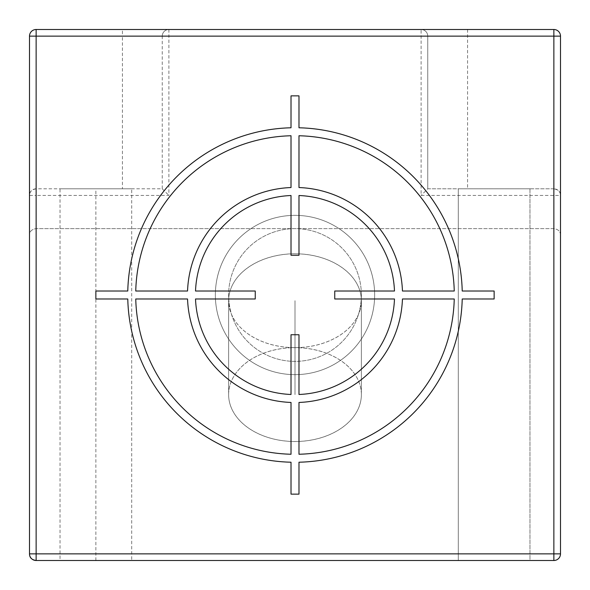 <?xml version="1.0" encoding="UTF-8"?>
<svg xmlns="http://www.w3.org/2000/svg" width="590" height="590" viewBox="0 0 590 590"><rect width="100%" height="100%" fill="white"/><g stroke="black" fill="none" stroke-linecap="round" stroke-linejoin="round"><path stroke-width="0.44" stroke-dasharray="2.95 2.21" d="M553.863 560.5L36.138 560.5L36.138 36.138L36.138 560.5A6.638 6.638 0 0 1 29.5 553.863L29.5 235.263C29.507 231.487 31.72 229.274 36.138 228.625L553.863 228.625C558.28 229.274 560.493 231.487 560.5 235.263L560.5 553.863C560.493 557.639 558.28 559.851 553.863 560.5C558.28 559.851 560.493 557.639 560.5 553.863L560.5 235.263C560.493 231.487 558.28 229.274 553.863 228.625L250.971 228.625A79.65 79.65 0 0 1 374.65 295A79.65 79.65 0 0 1 295 374.65A79.65 79.65 0 0 1 250.971 228.625L36.138 228.625C31.72 229.274 29.507 231.487 29.5 235.263L29.5 36.138L560.5 36.138L560.5 553.863L553.863 553.863L553.863 560.5L36.138 560.5C31.72 559.851 29.507 557.639 29.5 553.863A6.638 6.638 0 0 0 36.138 560.5L553.863 560.5A6.638 6.638 0 0 0 560.5 553.863A6.638 6.638 0 0 1 553.863 560.5A6.638 6.638 0 0 0 560.5 553.863L560.5 195.438L421.113 195.438L421.113 29.5L553.863 29.5L553.863 36.138L560.5 36.138A6.638 6.638 0 0 0 553.863 29.5L553.863 36.138L553.863 29.5A6.638 6.638 0 0 1 560.5 36.138L560.5 553.863L553.863 553.863L553.863 560.5L36.138 560.5L553.863 560.5L553.863 36.138L553.863 553.863L29.5 553.863L29.5 36.138A6.638 6.638 0 0 1 36.138 29.5A6.638 6.638 0 0 0 29.5 36.138L29.5 553.863A6.638 6.638 0 0 0 36.138 560.5L36.138 553.863L29.5 553.863L553.863 553.863L553.863 188.8L427.75 188.8L421.113 195.438M228.625 394.599A66.375 46.934 180 0 1 295 347.665A66.375 46.934 180 0 1 361.375 394.599A66.375 46.934 180 0 1 295 441.526A66.375 46.934 180 0 1 228.625 394.599L228.625 300.73A66.375 46.934 180 0 1 295 253.796A66.375 46.934 180 0 1 361.375 300.73A66.375 46.934 180 0 1 295 347.665A66.375 46.934 180 0 1 228.625 300.73M361.375 394.599L361.375 300.73M36.138 29.5L122.425 29.5L122.425 36.138L36.138 36.138L36.138 29.5L36.138 36.138L553.863 36.138L553.863 188.8L427.75 188.8L427.75 36.138A6.638 6.638 0 0 0 421.113 29.5L168.888 29.5A6.638 6.638 0 0 0 162.25 36.138L162.25 188.8L36.138 188.8L36.138 195.438L29.5 195.438A6.638 6.638 0 0 1 36.138 188.8L36.138 29.5L553.863 29.5L36.138 29.5A6.638 6.638 0 0 0 29.5 36.138M361.375 394.562A66.375 46.934 0 0 0 295 347.628A66.375 46.934 0 0 0 228.625 394.562A66.375 46.934 0 0 0 295 441.497A66.375 46.934 0 0 0 361.375 394.562L361.375 300.694A66.375 46.934 0 0 0 295 253.759A66.375 46.934 0 0 0 228.625 300.694A66.375 46.934 0 0 0 295 347.628A66.375 46.934 0 0 0 361.375 300.694M228.625 394.562L228.625 300.694M215.35 295A79.65 79.65 0 0 1 295 215.35A79.65 79.65 0 0 1 374.65 295A79.65 79.65 0 0 1 295 374.65A79.65 79.65 0 0 1 215.35 295A79.65 79.65 0 0 1 295 215.35A79.65 79.65 0 0 1 374.65 295A79.65 79.65 0 0 1 295 374.65A79.65 79.65 0 0 1 215.35 295A79.65 79.65 0 0 1 295 215.35A79.65 79.65 0 0 1 374.65 295A79.65 79.65 0 0 1 295 374.65A79.65 79.65 0 0 1 215.35 295A79.65 79.65 0 0 0 295 374.65A79.65 79.65 0 0 0 374.65 295A79.65 79.65 0 0 0 295 215.35A79.65 79.65 0 0 0 215.35 295A79.65 79.65 0 0 0 295 374.65A79.65 79.65 0 0 0 374.65 295A79.65 79.65 0 0 0 295 215.35A79.65 79.65 0 0 0 215.35 295M361.375 295A66.375 66.375 0 0 1 295 361.375A66.375 66.375 0 0 1 228.625 295A66.375 66.375 0 0 1 295 228.625A66.375 66.375 0 0 1 361.375 295A66.375 66.375 0 0 1 295 361.375A66.375 66.375 0 0 1 228.625 295A66.375 66.375 0 0 1 295 228.625A66.375 66.375 0 0 1 361.375 295M122.425 29.5L168.888 29.5L168.888 195.438L36.138 195.438L36.138 553.863L560.5 553.863M427.75 188.8L427.75 36.138A6.638 6.638 0 0 0 421.113 29.5A6.638 6.638 0 0 1 427.75 36.138L162.25 36.138L162.25 188.8L36.138 188.8C31.55 189.759 29.338 191.971 29.5 195.438M131.718 188.8L60.033 188.8L131.718 188.8L131.718 560.5L60.033 560.5L60.033 188.8M529.968 188.8L458.283 188.8L529.968 188.8L529.968 560.5L458.283 560.5L529.968 560.5L529.968 188.8M60.033 560.5L131.718 560.5M458.283 560.5L458.283 188.8L458.283 560.5M553.863 29.5A6.638 6.638 0 0 1 560.5 36.138L560.5 195.438A6.638 6.638 0 0 0 553.863 188.8C558.45 189.759 560.662 191.971 560.5 195.438M162.25 36.138A6.638 6.638 0 0 1 168.888 29.5A6.638 6.638 0 0 0 162.25 36.138L122.425 36.138L122.425 188.8M162.25 188.8L168.888 195.438M295 300.73L295 394.599M295 394.562L295 300.694M95.875 560.5L95.875 188.8M427.75 36.138L560.5 36.138M467.575 29.5L467.575 188.8"/><path stroke-width="0.89" d="M29.5 36.138L29.5 553.863L36.138 553.863L36.138 560.5L553.863 560.5L553.863 36.138L29.5 36.138A6.638 6.638 0 0 1 36.138 29.5L36.138 553.863L560.5 553.863L560.5 36.138A6.638 6.638 0 0 0 553.863 29.5L36.138 29.5A6.638 6.638 0 0 0 29.5 36.138M553.863 29.5A6.638 6.638 0 0 1 560.5 36.138L553.863 36.138L553.863 29.5A6.638 6.638 0 0 1 560.5 36.138M560.5 553.863A6.638 6.638 0 0 1 553.863 560.5M36.138 560.5A6.638 6.638 0 0 1 29.5 553.863C29.507 557.639 31.72 559.851 36.138 560.5M291.018 95.868L291.018 127.779A167.265 167.265 0 0 0 127.779 291.018L95.868 291.018L95.868 298.983L127.779 298.983A167.265 167.265 0 0 0 291.018 462.221L291.018 494.132L298.983 494.132L298.983 462.221A167.265 167.265 0 0 0 462.221 298.983L494.132 298.983L494.132 291.018L462.221 291.018A167.265 167.265 0 0 0 298.983 127.779L298.983 95.868L291.018 95.868M454.248 291.018A159.3 159.3 0 0 0 298.983 135.752L298.983 187.546A107.528 107.528 0 0 1 402.454 291.018L454.248 291.018M394.481 291.018A99.562 99.562 0 0 0 298.983 195.519L298.983 255.256L291.018 255.256L291.018 195.519A99.562 99.562 0 0 0 195.519 291.018L255.256 291.018L255.256 298.983L195.519 298.983A99.562 99.562 0 0 0 291.018 394.481L291.018 334.744L298.983 334.744L298.983 394.481A99.562 99.562 0 0 0 394.481 298.983L334.744 298.983L334.744 291.018L394.481 291.018M298.983 454.248L298.983 402.454A107.528 107.528 0 0 0 402.454 298.983L454.248 298.983A159.3 159.3 0 0 1 298.983 454.248M135.752 298.983A159.3 159.3 0 0 0 291.018 454.248L291.018 402.454A107.528 107.528 0 0 1 187.546 298.983L135.752 298.983M291.018 135.752L291.018 187.546A107.528 107.528 0 0 0 187.546 291.018L135.752 291.018A159.3 159.3 0 0 1 291.018 135.752"/></g></svg>
